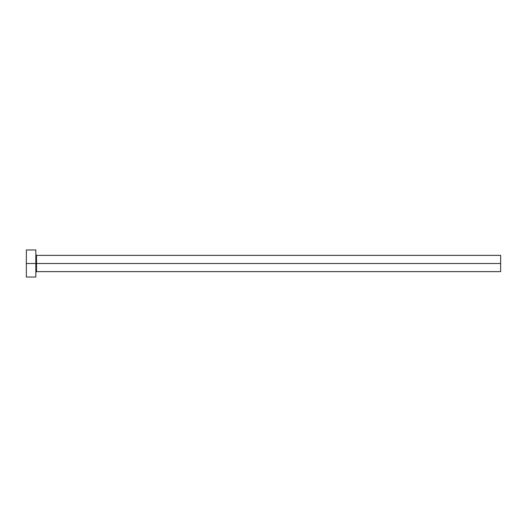 <?xml version="1.0" encoding="UTF-8"?>
<svg xmlns="http://www.w3.org/2000/svg" width="527" height="527" viewBox="0 0 527 527"><rect width="100%" height="100%" fill="white"/><g stroke="black" fill="none" stroke-linecap="round" stroke-linejoin="round"><path stroke-width="0.79" d="M26.35 277.05L26.35 249.95L26.35 263.5L500.65 263.5L500.65 271.629L500.65 263.5L36.515 263.5L36.515 255.371L36.515 263.5L26.35 263.5L26.35 277.05L35.836 277.05L35.836 249.95L35.836 277.05M35.836 272.307L36.515 271.629L36.515 263.5L36.515 271.629L500.65 271.629M500.65 263.5L500.65 255.371L500.65 263.5M500.65 255.371L36.515 255.371L35.836 254.693M26.35 249.95L35.836 249.95"/></g></svg>
